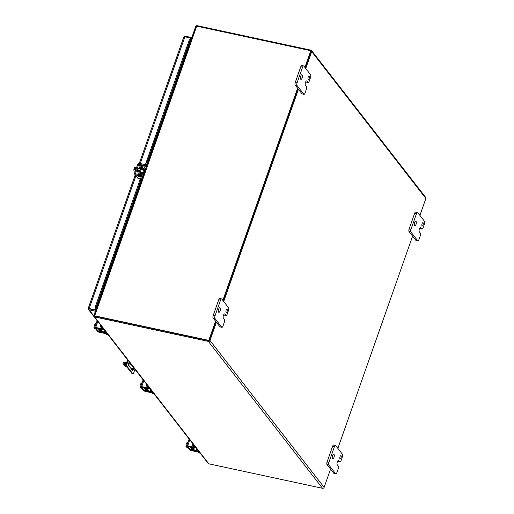 <?xml version="1.0" encoding="UTF-8"?>
<svg xmlns="http://www.w3.org/2000/svg" width="514" height="514" viewBox="0 0 514 514"><rect width="100%" height="100%" fill="white"/><g stroke="black" fill="none" stroke-linecap="round" stroke-linejoin="round"><path stroke-width="0.77" d="M130.376 364.824L131.61 365.178L130.376 364.824M127.003 367.131A8.057 2.307 19.4 0 1 123.411 364.606A8.057 2.307 19.4 0 1 123.071 363.494L123.347 362.704A8.057 2.307 19.4 0 1 124.356 362.042L126.656 362.537M123.071 363.494A8.057 2.307 19.4 0 1 124.08 362.833L124.356 362.042M124.812 363.642L125.782 364.889A2.345 0.675 -160.6 0 0 125.898 365.017M128.783 363L130.421 363.353M126.373 366.321A2.345 0.675 19.4 0 1 125.506 365.679L124.349 364.188A2.345 0.675 19.4 0 1 124.247 363.867A2.345 0.675 19.4 0 1 126.187 363.854M128.558 365.075A2.345 0.675 19.4 0 1 128.577 365.101L129.734 366.585A2.345 0.675 19.4 0 1 129.83 366.912A2.345 0.675 19.4 0 1 129.791 366.977M134.797 368.975L130.659 368.088M131.211 364.368L128.584 363.803M126.373 363.327L124.08 362.833M134.983 369.213L133.627 373.055A1.343 0.52 -77.9 0 1 132.946 373.858A1.343 0.52 -77.9 0 1 132.805 373.755L126.829 366.071A1.343 0.52 -77.9 0 1 126.862 364.342L128.211 360.507M129.322 361.933A2.146 0.835 102.1 0 0 128.571 363.886A2.146 0.835 102.1 0 0 128.77 365.66L132.271 370.17A2.146 0.835 102.1 0 0 132.503 370.324A2.146 0.835 102.1 0 0 133.691 368.737M132.805 373.755L132.021 373.588L126.046 365.904L126.829 366.071M127.633 359.761L126.078 364.175A1.343 0.52 102.1 0 0 126.046 365.904M132.149 370.003A2.146 0.835 102.1 0 0 132.908 368.57M124.137 355.47L127.581 359.896M129.245 362.036L130.235 363.308M88.382 308.329L88.138 308.625L95.212 310.148L89.5 308.92L89.346 308.535M95.822 310.07L89.185 308.509A1.613 0.463 19.4 0 0 88.145 308.586A1.613 0.463 19.4 0 0 88.138 308.625L89.5 308.92M140.238 163.529L184.867 36.802A1.613 0.463 -160.6 0 0 183.826 36.88A1.613 0.463 -160.6 0 0 183.819 36.918M184.867 36.802L190.675 38.049L191.298 39.347M95.771 310.218A1.613 0.463 19.4 0 1 95.212 310.148A1.613 1.413 142.1 0 1 95.72 310.372M183.935 36.777A1.613 1.413 142.1 0 1 185.528 36.243L191.78 37.586M191.587 38.447L191.722 38.062M88.138 308.625A1.613 1.413 -37.9 0 0 89.16 309.891L94.872 311.118A0.54 0.469 142.1 0 1 95.154 311.317L95.45 311.131M191.234 39.334L190.405 39.212L190.636 38.826M191.208 39.405L190.212 40.047L189.313 39.912L190.405 39.212L190.675 38.049M140.598 178.249L95.289 306.903L95.18 309.756L95.475 308.766L96.24 308.882M190.212 40.047L147.788 160.516M144.82 168.945L144.267 170.513M143.496 172.704L142.866 174.484M140.29 181.795L96.189 307.031L96.343 308.593M95.418 312.139L95.154 311.317M95.289 306.903L96.189 307.031M189.313 39.912L145.333 164.795M143.933 168.772L143.49 170.025M142.616 172.518L142.153 173.828M209.185 340.313L215.809 321.501L209.05 340.711L94.949 316.155L208.652 340.621M223.121 300.748L297.863 88.511L223.121 300.748M215.552 321.173L208.787 340.377L94.692 315.821L196.701 26.156L310.797 50.713L311.054 51.04L305.168 67.758L310.912 51.439A0.443 0.385 -37.9 0 0 310.867 51.085M98.232 303.768L98.245 303.787A1.311 0.373 19.4 0 1 98.174 303.588A1.311 0.373 19.4 0 1 98.354 303.472L94.023 315.776L94.949 316.155A0.443 0.385 142.1 0 1 94.743 316.026M216.394 322.246L209.969 340.48A1.311 1.15 142.1 0 1 208.376 341.412L94.672 316.939A1.311 1.15 142.1 0 1 93.908 315.5L97.833 304.365A0.443 0.385 142.1 0 0 97.853 304.185L98.129 304.121M191.812 38.094L191.619 37.927A0.443 0.385 142.1 0 0 191.716 37.766L195.641 26.632A1.311 1.15 142.1 0 1 197.235 25.7L310.938 50.173A1.311 1.15 142.1 0 1 311.696 51.606L305.746 68.503M298.441 89.256L223.699 301.493M94.056 316.56L208.221 463.448A1.311 1.15 -37.9 0 0 208.838 463.827L322.541 488.3A1.311 1.15 -37.9 0 0 324.135 487.368L330.56 469.141M419.912 215.392L425.862 198.5A1.311 1.15 -37.9 0 0 425.721 197.44L311.555 50.552M337.865 448.388L412.607 236.144M226.102 312.3A1.677 0.655 102.1 0 0 226.282 312.422A1.677 0.655 102.1 0 0 227.207 311.176A1.677 0.655 102.1 0 0 227.169 309.267A1.677 0.655 102.1 0 0 226.989 309.139A1.677 0.655 102.1 0 0 226.057 310.385A1.677 0.655 102.1 0 0 226.102 312.3M218.623 312.159A2.352 0.912 102.1 0 0 218.88 312.332A2.352 0.912 102.1 0 0 220.178 310.591A2.352 0.912 102.1 0 0 220.12 307.912A2.352 0.912 102.1 0 0 219.87 307.738A2.352 0.912 102.1 0 0 218.566 309.486A2.352 0.912 102.1 0 0 218.623 312.159M222.967 326.12A2.011 0.784 -77.9 0 1 221.945 327.322A2.011 0.784 -77.9 0 1 221.727 327.174L214.961 318.462A2.011 0.784 -77.9 0 1 215.006 315.872L220.557 300.099A2.011 0.784 -77.9 0 1 221.579 298.897A2.011 0.784 -77.9 0 1 221.797 299.045L228.569 307.757A2.011 0.784 -77.9 0 1 228.524 310.347L227.137 314.292A2.011 0.784 -77.9 0 1 226.115 315.493A2.011 0.784 -77.9 0 1 225.897 315.345L224.901 314.06A2.339 0.912 102.1 0 0 224.65 313.893A2.339 0.912 102.1 0 0 223.462 315.288L223.462 315.294A2.339 0.912 102.1 0 0 223.41 318.301L224.406 319.579A2.011 0.784 -77.9 0 1 224.361 322.169L222.967 326.12M221.727 327.174L219.915 326.782L213.149 318.076L214.961 318.462M219.915 326.782A2.011 0.784 102.1 0 0 220.133 326.93L221.945 327.322M223.783 314.568L224.085 314.953A2.011 0.784 102.1 0 0 224.297 315.101L226.115 315.493M221.579 298.897L219.767 298.512A2.011 0.784 102.1 0 0 218.746 299.707L220.557 300.099M215.006 315.872L213.188 315.487L218.746 299.707M213.188 315.487A2.011 0.784 102.1 0 0 213.149 318.076M141.992 172.383A2.146 0.835 -77.9 0 1 141.164 173.064A2.146 0.835 -77.9 0 1 140.932 172.903A2.146 0.835 -77.9 0 1 140.881 170.462A2.146 0.835 -77.9 0 1 142.07 168.862A2.146 0.835 -77.9 0 1 142.301 169.022A2.146 0.835 -77.9 0 1 142.545 169.819M141.164 173.064L140.296 172.877A2.146 0.835 -77.9 0 1 140.065 172.717A2.146 0.835 -77.9 0 1 140.014 170.269A2.146 0.835 -77.9 0 1 141.202 168.676L142.07 168.862M148.507 160.664L147.871 160.522A2.686 1.047 102.1 0 0 146.509 162.122L145.231 165.746A0.54 0.469 142.1 0 1 144.588 166.125L141.909 165.598A1.613 1.413 142.1 0 0 139.969 166.748L138.003 172.338A1.613 1.413 142.1 0 0 138.915 174.098L141.896 175.145M146.509 162.122L147.473 162.334L146.201 165.951A1.613 1.413 142.1 0 1 144.261 167.101L141.581 166.575A0.54 0.469 -37.9 0 0 140.932 166.96L138.966 172.543A0.54 0.469 -37.9 0 0 139.275 173.134L141.922 173.751A1.613 1.413 142.1 0 1 142.834 175.518L141.556 179.135L140.592 178.93L141.864 175.306A0.54 0.469 -37.9 0 0 141.562 174.721M147.473 162.334A2.686 1.047 -77.9 0 1 148.456 160.811M140.592 178.93A2.686 1.047 102.1 0 0 140.534 182.38L140.759 182.669M141.189 181.442A2.686 1.047 -77.9 0 1 141.556 179.135M140.939 173.52L141.106 173.051M142.436 169.273L140.932 166.96M141.581 166.575L143.175 168.624A0.54 0.469 -37.9 0 0 142.526 169.01M143.175 168.624L145.539 169.087M308.149 79.304A1.677 0.655 102.1 0 0 308.329 79.432A1.677 0.655 102.1 0 0 309.261 78.186A1.677 0.655 102.1 0 0 309.216 76.271A1.677 0.655 102.1 0 0 309.036 76.149A1.677 0.655 102.1 0 0 308.111 77.396A1.677 0.655 102.1 0 0 308.149 79.304M300.677 79.169A2.352 0.912 102.1 0 0 300.928 79.342A2.352 0.912 102.1 0 0 302.232 77.595A2.352 0.912 102.1 0 0 302.174 74.922A2.352 0.912 102.1 0 0 301.917 74.748A2.352 0.912 102.1 0 0 300.619 76.496A2.352 0.912 102.1 0 0 300.677 79.169M305.02 93.13A2.011 0.784 -77.9 0 1 303.999 94.332A2.011 0.784 -77.9 0 1 303.78 94.184L297.008 85.472A2.011 0.784 -77.9 0 1 297.053 82.882L302.611 67.109A2.011 0.784 -77.9 0 1 303.633 65.908A2.011 0.784 -77.9 0 1 303.845 66.055L310.617 74.768A2.011 0.784 -77.9 0 1 310.572 77.357L309.184 81.302A2.011 0.784 -77.9 0 1 308.162 82.503A2.011 0.784 -77.9 0 1 307.944 82.356L306.948 81.071A2.339 0.912 102.1 0 0 306.697 80.897A2.339 0.912 102.1 0 0 305.509 82.298A2.339 0.912 102.1 0 0 305.457 85.311L306.453 86.59A2.011 0.784 -77.9 0 1 306.408 89.179L305.02 93.13M303.78 94.184L301.969 93.792L295.197 85.08L297.008 85.472M301.969 93.792A2.011 0.784 102.1 0 0 302.181 93.94L303.999 94.332M305.83 81.578L306.132 81.964A2.011 0.784 102.1 0 0 306.35 82.111L308.162 82.503M303.633 65.908L301.814 65.516A2.011 0.784 102.1 0 0 300.793 66.717L302.611 67.109M297.053 82.882L295.242 82.491L300.793 66.717M295.242 82.491A2.011 0.784 102.1 0 0 295.197 85.08M339.985 458.829A1.677 0.655 102.1 0 0 340.165 458.951A1.677 0.655 102.1 0 0 341.097 457.704A1.677 0.655 102.1 0 0 341.052 455.796A1.677 0.655 102.1 0 0 340.872 455.667A1.677 0.655 102.1 0 0 339.947 456.914A1.677 0.655 102.1 0 0 339.985 458.829M332.513 458.687A2.352 0.912 102.1 0 0 332.764 458.861A2.352 0.912 102.1 0 0 334.068 457.119A2.352 0.912 102.1 0 0 334.01 454.44A2.352 0.912 102.1 0 0 333.753 454.267A2.352 0.912 102.1 0 0 332.455 456.014A2.352 0.912 102.1 0 0 332.513 458.687M336.856 472.649A2.011 0.784 -77.9 0 1 335.835 473.85A2.011 0.784 -77.9 0 1 335.616 473.702L328.844 464.99A2.011 0.784 -77.9 0 1 328.889 462.407L334.447 446.627A2.011 0.784 -77.9 0 1 335.469 445.426A2.011 0.784 -77.9 0 1 335.687 445.58L342.452 454.286A2.011 0.784 -77.9 0 1 342.408 456.875L341.02 460.82A2.011 0.784 -77.9 0 1 339.998 462.022A2.011 0.784 -77.9 0 1 339.78 461.874L338.784 460.595A2.339 0.912 102.1 0 0 338.533 460.422A2.339 0.912 102.1 0 0 337.345 461.816A2.339 0.912 102.1 0 0 337.293 464.829L338.289 466.108A2.011 0.784 -77.9 0 1 338.244 468.697L336.856 472.649M335.616 473.702L333.804 473.31L327.032 464.605L328.844 464.99M333.804 473.31A2.011 0.784 102.1 0 0 334.016 473.458L335.835 473.85M337.672 461.097L337.968 461.482A2.011 0.784 102.1 0 0 338.186 461.63L339.998 462.022M335.469 445.426L333.65 445.04A2.011 0.784 102.1 0 0 332.635 446.236L334.447 446.627M328.889 462.407L327.077 462.015L332.635 446.236M327.077 462.015A2.011 0.784 102.1 0 0 327.032 464.605M143.342 170.918A1.311 0.508 -77.9 0 1 144.01 170.134A1.311 0.508 -77.9 0 1 144.119 171.92A1.311 0.508 -77.9 0 1 143.457 172.698A1.311 0.508 -77.9 0 1 143.342 170.918M135.555 170.063L133.846 169.691L134.077 171.856L135.021 172.061M136.666 167.384L134.591 167.577L136.287 167.943M133.846 169.691L134.103 168.965L135.021 169.164L135.253 168.502L134.334 168.309L134.591 167.577M135.111 168.894L134.334 168.309M136.615 167.525A2.686 1.047 102.1 0 0 135.857 168.868A2.686 1.047 102.1 0 0 135.49 170.725M138.041 172.216L137.527 171.547A1.51 0.585 -77.9 0 1 137.559 169.607A1.51 0.585 -77.9 0 1 138.324 168.708A1.51 0.585 -77.9 0 1 138.484 168.823L138.607 168.977M134.816 174.368L137.9 178.345A1.536 1.343 -37.9 0 0 138.626 178.795L135.535 174.818A1.536 1.343 -37.9 0 1 134.642 173.128L137.688 164.474A1.536 1.343 142.1 0 1 139.564 163.388L144.228 164.39A1.343 0.385 -160.6 0 1 145.526 164.904M141.825 175.415A1.343 0.385 -160.6 0 0 140.528 174.901L135.863 173.893A0.514 0.45 142.1 0 1 135.561 173.327L138.607 164.673A0.514 0.45 142.1 0 1 139.236 164.307L143.907 165.315A1.343 0.385 19.4 0 1 145.199 165.823M135.535 174.818L140.206 175.82A1.343 0.385 19.4 0 1 141.504 176.334M140.277 179.148L138.626 178.795M139.872 176.308L140.83 176.63L140.348 176.63L140.695 177.079L138.491 176.212L139.981 176.437M140.444 178.692L139.461 178.127L140.81 178.294M140.688 177.067L138.427 176.109M140.348 176.63L140.92 176.739M138.986 176.334L140.328 176.893M146.606 384.17A2.686 1.047 102.1 0 0 146.85 386.374L147.82 386.586L149.009 388.115A1.613 0.463 19.4 0 1 149.079 388.333A1.613 0.463 19.4 0 1 148.058 388.417A2.146 0.835 -77.9 0 1 147.287 389.008A2.146 0.835 -77.9 0 1 146.824 388.16M147.287 389.008L146.413 388.822A2.146 0.835 -77.9 0 1 145.957 387.98M146.85 386.374L147.814 387.755M148.058 388.417L145.07 387.897L146.927 390.325L150.242 391.225A1.613 0.463 19.4 0 1 152.144 392.15L153.333 393.679L152.369 393.467L151.18 391.938L147.865 391.038A1.613 0.463 19.4 0 1 145.963 390.12L144.126 387.762A1.613 0.463 19.4 0 1 144.061 387.537A1.613 0.463 19.4 0 1 144.119 387.46M147.82 386.586A2.686 1.047 -77.9 0 1 147.505 385.333M152.369 393.467A2.686 1.047 102.1 0 0 152.658 393.666L153.622 393.878A2.686 1.047 -77.9 0 1 153.333 393.679M154.059 393.763A2.686 1.047 -77.9 0 1 153.622 393.878M192.596 443.344A2.686 1.047 102.1 0 0 192.846 445.554L193.817 445.76L195.005 447.289A1.613 0.463 19.4 0 1 195.069 447.514A1.613 0.463 19.4 0 1 194.054 447.598A2.146 0.835 -77.9 0 1 193.277 448.189A2.146 0.835 -77.9 0 1 192.821 447.341M193.277 448.189L192.409 447.996A2.146 0.835 -77.9 0 1 191.947 447.154M192.846 445.554L193.81 446.929M194.054 447.598L191.067 447.071L192.923 449.506L196.239 450.405A1.613 0.463 19.4 0 1 198.141 451.324L199.329 452.853L198.359 452.648L197.17 451.119L193.862 450.219A1.613 0.463 19.4 0 1 191.953 449.294L190.122 446.936A1.613 0.463 19.4 0 1 190.052 446.717A1.613 0.463 19.4 0 1 190.116 446.64M193.817 445.76A2.686 1.047 -77.9 0 1 193.502 444.507M198.359 452.648A2.686 1.047 102.1 0 0 198.648 452.847L199.618 453.052A2.686 1.047 -77.9 0 1 199.329 452.853M200.055 452.937A2.686 1.047 -77.9 0 1 199.618 453.052M100.609 324.996A2.686 1.047 102.1 0 0 100.86 327.2L101.823 327.405L103.012 328.934A1.613 0.463 19.4 0 1 103.083 329.159A1.613 0.463 19.4 0 1 102.068 329.243A2.146 0.835 -77.9 0 1 101.29 329.834A2.146 0.835 -77.9 0 1 100.828 328.986M101.29 329.834L100.423 329.641A2.146 0.835 -77.9 0 1 99.96 328.799M100.86 327.2L101.817 328.574M102.068 329.243L99.099 328.793L100.937 331.151L104.246 332.05A1.613 0.463 19.4 0 1 106.154 332.969L107.342 334.498L106.372 334.293L105.184 332.764L101.868 331.864A1.613 0.463 19.4 0 1 99.967 330.939L98.135 328.581A1.613 0.463 19.4 0 1 98.065 328.362A1.613 0.463 19.4 0 1 98.123 328.285L98.065 328.362A1.51 0.585 -77.9 0 1 97.814 328.427A1.51 0.585 -77.9 0 1 97.647 328.317A1.51 0.585 -77.9 0 1 97.564 328.163M101.823 327.405A2.686 1.047 -77.9 0 1 101.515 326.152M106.372 334.293A2.686 1.047 102.1 0 0 106.661 334.492L107.632 334.698A2.686 1.047 -77.9 0 1 107.342 334.498M108.062 334.582A2.686 1.047 -77.9 0 1 107.632 334.698M310.797 50.713L304.911 67.424M297.6 88.177L222.864 300.414M196.701 26.156A1.311 0.373 -160.6 0 0 196.033 26.111L191.703 38.409A1.311 0.373 -160.6 0 0 191.523 38.518L98.174 303.588M94.023 315.776A1.311 0.373 19.4 0 1 94.692 315.821M208.787 340.377L209.05 340.711M422.033 225.839A1.677 0.655 102.1 0 0 422.219 225.961A1.677 0.655 102.1 0 0 423.144 224.714A1.677 0.655 102.1 0 0 423.106 222.8A1.677 0.655 102.1 0 0 422.926 222.678A1.677 0.655 102.1 0 0 421.994 223.924A1.677 0.655 102.1 0 0 422.033 225.839M414.56 225.697A2.352 0.912 102.1 0 0 414.817 225.871A2.352 0.912 102.1 0 0 416.115 224.123A2.352 0.912 102.1 0 0 416.057 221.45A2.352 0.912 102.1 0 0 415.807 221.277A2.352 0.912 102.1 0 0 414.502 223.025A2.352 0.912 102.1 0 0 414.56 225.697M418.904 239.659A2.011 0.784 -77.9 0 1 417.882 240.86A2.011 0.784 -77.9 0 1 417.664 240.713L410.898 232A2.011 0.784 -77.9 0 1 410.937 229.411L416.494 213.638A2.011 0.784 -77.9 0 1 417.516 212.436A2.011 0.784 -77.9 0 1 417.734 212.584L424.5 221.296A2.011 0.784 -77.9 0 1 424.461 223.886L423.067 227.831A2.011 0.784 -77.9 0 1 422.045 229.032A2.011 0.784 -77.9 0 1 421.833 228.884L420.837 227.599A2.339 0.912 102.1 0 0 420.58 227.426A2.339 0.912 102.1 0 0 419.398 228.826A2.339 0.912 102.1 0 0 419.34 231.84L420.336 233.118A2.011 0.784 -77.9 0 1 420.298 235.708L418.904 239.659M417.664 240.713L415.852 240.321L409.08 231.608L410.898 232M415.852 240.321A2.011 0.784 102.1 0 0 416.07 240.468L417.882 240.86M419.72 228.107L420.015 228.492A2.011 0.784 102.1 0 0 420.234 228.64L422.045 229.032M417.516 212.436L415.704 212.044A2.011 0.784 102.1 0 0 414.682 213.246L416.494 213.638M410.937 229.411L409.125 229.019L414.682 213.246M409.125 229.019A2.011 0.784 102.1 0 0 409.08 231.608M195.924 447.63A1.311 0.508 -77.9 0 1 195.571 447.822A1.311 0.508 -77.9 0 1 195.429 447.726A1.311 0.508 -77.9 0 1 195.281 446.923M188.008 442.239L187.404 442.104L186.248 443.653L187.424 443.903M187.141 446.544L185.933 446.28L186.248 443.653M187.835 447.437L186.627 447.174L186.389 446.865L187.308 447.064L185.933 446.28M190.052 446.711A1.51 0.585 -77.9 0 1 189.801 446.782A1.51 0.585 -77.9 0 1 189.64 446.672A1.51 0.585 -77.9 0 1 189.557 446.518M197.325 451.311A1.343 1.176 -37.9 0 1 196.136 451.633L191.471 450.624A1.536 0.437 -160.6 0 1 189.634 449.744L186.794 446.088A1.536 0.437 19.4 0 1 186.723 445.876A1.536 0.437 19.4 0 1 187.719 445.799L189.833 439.791M196.971 450.971A1.343 1.176 142.1 0 1 195.834 451.241L190.553 449.943L187.687 446.216L192.686 447.193A1.343 1.176 -37.9 0 0 193.874 446.878M193.572 446.486A1.343 1.176 142.1 0 1 192.384 446.807L187.719 445.799M149.934 388.449A1.311 0.508 -77.9 0 1 149.574 388.642A1.311 0.508 -77.9 0 1 149.433 388.545A1.311 0.508 -77.9 0 1 149.285 387.749M142.012 383.058L141.408 382.93L140.251 384.472L141.427 384.729M141.151 387.363L139.936 387.106L140.251 384.472M141.845 388.256L140.63 387.999L140.393 387.691L141.093 387.607L139.936 387.106M143.567 387.35L144.061 387.537A1.51 0.585 -77.9 0 1 143.804 387.607A1.51 0.585 -77.9 0 1 143.644 387.498A1.51 0.585 -77.9 0 1 143.56 387.344M151.328 392.137A1.343 1.176 -37.9 0 1 150.146 392.452L145.475 391.45A1.536 0.437 -160.6 0 1 143.637 390.563L140.797 386.913A1.536 0.437 19.4 0 1 140.733 386.701A1.536 0.437 19.4 0 1 141.723 386.624L143.843 380.617M150.975 391.79A1.343 1.176 142.1 0 1 149.837 392.066L144.556 390.762L141.716 387.113L146.696 388.019A1.343 1.176 -37.9 0 0 147.884 387.697M147.582 387.312A1.343 1.176 142.1 0 1 146.394 387.627L141.723 386.624M103.937 329.275A1.311 0.508 -77.9 0 1 103.577 329.468A1.311 0.508 -77.9 0 1 103.436 329.371A1.311 0.508 -77.9 0 1 103.288 328.568M96.022 323.884L95.411 323.749L94.261 325.298L95.431 325.548M95.154 328.189L93.946 327.926L94.261 325.298M95.848 329.082L94.64 328.819L94.396 328.51L95.103 328.433L93.946 327.926M105.338 332.963A1.343 1.176 -37.9 0 1 104.149 333.278L99.485 332.275A1.536 0.437 -160.6 0 1 97.641 331.389L94.801 327.733A1.536 0.437 19.4 0 1 94.737 327.521A1.536 0.437 19.4 0 1 95.732 327.444L97.846 321.436M104.978 332.616A1.343 1.176 142.1 0 1 103.847 332.886L98.559 331.588L95.7 327.861L100.699 328.838A1.343 1.176 -37.9 0 0 101.888 328.523M101.586 328.131A1.343 1.176 142.1 0 1 100.397 328.452L95.732 327.444M124.349 364.188L124.529 363.674M125.782 364.889L125.506 365.679M126.078 364.175L126.862 364.342M89.185 308.509L135.921 175.794M98.2 303.716L98.052 304.14M93.837 315.911L89.16 309.891M190.578 38.03L190.09 39.411M95.424 308.233L94.897 309.736M94.872 311.118L95.27 311.638M208.838 463.827L94.672 316.939M208.376 341.412L322.541 488.3M324.135 487.368L209.969 340.48M311.696 51.606L425.862 198.5M224.901 314.06L224.348 313.945M224.085 314.953L225.897 315.345M146.201 165.951L146.509 166.35M139.333 174.644L138.915 174.098M143.136 175.91L142.834 175.518M138.966 172.543L139.461 173.173M145.623 168.855L144.261 167.101M306.948 81.071L306.395 80.955M306.132 81.964L307.944 82.356M338.784 460.595L338.231 460.473M337.968 461.482L339.78 461.874M138.131 168.746L138.484 168.823M143.907 165.315L144.228 164.39M140.206 175.82L140.528 174.901M139.236 164.307L140.528 165.971M140.059 166.542L138.607 164.673M136.03 173.931L135.561 173.327M140.039 178.127L139.917 178.48M149.009 388.115L149.214 387.53M152.35 391.565L152.144 392.15M150.82 389.593L150.242 391.225M148.328 388.468L147.563 390.634M146.927 390.325L147.389 389.014M195.005 447.289L195.211 446.705M198.346 450.739L198.141 451.324M196.811 448.767L196.239 450.405M194.318 447.643L193.56 449.814M192.923 449.506L193.386 448.189M103.012 328.934L103.218 328.35M106.359 332.385L106.154 332.969M104.824 330.412L104.246 332.05M102.331 329.288L101.566 331.459M100.937 331.151L101.399 329.834M420.837 227.599L420.279 227.484M420.015 228.492L421.833 228.884M192.686 447.193L192.384 446.807M196.136 451.633L195.834 451.241M191.144 448.253L190.553 449.943M191.638 448.895L191.169 450.238M146.696 388.019L146.394 387.627M150.146 392.452L149.837 392.066M145.154 389.079L144.556 390.762M145.648 389.715L145.173 391.058M100.699 328.838L100.397 328.452M104.149 333.278L103.847 332.886M99.157 329.898L98.559 331.588M99.652 330.541L99.183 331.883M132.162 373.684L132.946 373.858M88.145 308.586L135.221 174.895M139.288 163.356L183.826 36.88M189.139 439.033L153.988 393.808M143.143 379.852L134.951 369.309M124.157 355.425L107.991 334.627M97.146 320.678L88.402 309.422M142.654 174.214L143.4 175.171M138.883 174.548L138.176 173.636M137.996 168.843L139.146 169.093M141.247 169.543L144.01 170.134M137.444 171.406L138.266 171.58M140.695 172.106L143.457 172.698M149.079 388.333L149.317 387.659M195.069 447.514L195.307 446.833M189.557 446.531L190.052 446.717M103.083 329.159L103.32 328.478M194.8 447.655L195.571 447.822M189.171 438.937L186.723 445.876M148.809 388.481L149.574 388.642M143.175 379.756L140.733 386.701M97.57 328.176L98.09 328.285M102.813 329.301L103.577 329.468M97.185 320.582L94.737 327.521"/></g></svg>
